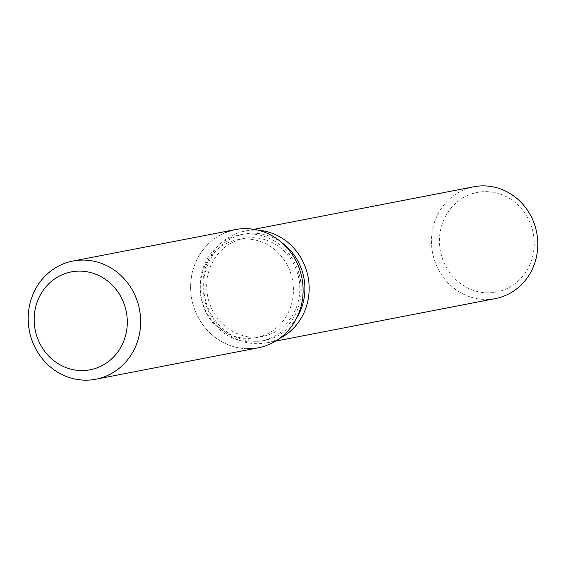 <?xml version="1.0" encoding="UTF-8"?>
<svg xmlns="http://www.w3.org/2000/svg" width="566" height="566" viewBox="0 0 566 566"><rect width="100%" height="100%" fill="white"/><g stroke="black" fill="none" stroke-linecap="round" stroke-linejoin="round"><path stroke-width="0.42" stroke-dasharray="2.83 2.12" d="M228.643 242.432A49.843 46.44 -101 0 0 202.423 302.286A49.843 46.44 -101 0 0 256.334 337.626A49.843 46.44 -101 0 0 265.086 334.945A49.843 46.44 -101 0 0 291.306 275.09A49.843 46.44 -101 0 0 237.395 239.751A49.843 46.44 -101 0 0 228.643 242.432M230.772 237.692A54.18 50.473 -101 0 0 202.281 302.746A54.18 50.473 -101 0 0 260.876 341.156A54.18 50.473 -101 0 0 270.385 338.249A54.18 50.473 -101 0 0 298.883 273.187A54.18 50.473 -101 0 0 240.288 234.777A54.18 50.473 -101 0 0 230.772 237.692M235.428 229.591A60.194 56.084 -101 0 0 224.858 232.824A60.194 56.084 -101 0 0 191.803 299.343A60.194 56.084 -101 0 0 247.292 348.727M282.158 242.941A54.18 50.473 -101 0 0 243.981 234.062A54.18 50.473 -101 0 0 234.473 236.97A54.18 50.473 -101 0 0 205.974 302.032A54.18 50.473 -101 0 0 264.57 340.442A54.18 50.473 -101 0 0 274.085 337.534A54.18 50.473 -101 0 0 296.676 317.958M258.464 230.277A56.933 53.048 -101 0 0 245.163 231.027A56.933 53.048 -101 0 0 235.166 234.083A56.933 53.048 -101 0 0 205.217 302.456A56.933 53.048 -101 0 0 266.798 342.819A56.933 53.048 -101 0 0 276.795 339.763A56.933 53.048 -101 0 0 279.427 338.553M473.799 186.773A56.933 53.048 -101 0 0 463.802 189.829A56.933 53.048 -101 0 0 433.86 258.202A56.933 53.048 -101 0 0 495.441 298.572M468.287 195.164A50.728 47.261 -101 0 0 443.22 260.806A50.728 47.261 -101 0 0 505.374 289.318A50.728 47.261 -101 0 0 530.448 223.676A50.728 47.261 -101 0 0 468.287 195.164M235.039 241.194A49.843 46.44 -101 0 0 208.819 301.048A49.843 46.44 -101 0 0 262.73 336.388A49.843 46.44 -101 0 0 271.482 333.707A49.843 46.44 -101 0 0 297.695 273.852A49.843 46.44 -101 0 0 243.783 238.512A49.843 46.44 -101 0 0 235.039 241.194M224.858 232.824A60.194 56.084 -101 0 0 193.197 305.109A60.194 56.084 -101 0 0 258.301 347.786M262.73 336.388L256.334 337.626M260.876 341.156L264.57 340.442M266.798 342.819L275.557 341.128M245.163 231.027L253.922 229.329M240.288 234.777L243.981 234.062M243.783 238.512L237.395 239.751"/><path stroke-width="0.85" d="M62.508 274.581A49.843 46.44 -101 0 0 36.288 334.442A49.843 46.44 -101 0 0 90.199 369.782A49.843 46.44 -101 0 0 98.951 367.101A49.843 46.44 -101 0 0 125.171 307.246A49.843 46.44 -101 0 0 71.259 271.906A49.843 46.44 -101 0 0 62.508 274.581A49.843 46.44 -101 0 0 36.288 334.442A49.843 46.44 -101 0 0 90.199 369.782A49.843 46.44 -101 0 0 98.951 367.101A49.843 46.44 -101 0 0 125.171 307.246A49.843 46.44 -101 0 0 71.259 271.906A49.843 46.44 -101 0 0 62.508 274.581M247.292 348.727A60.194 56.084 -101 0 0 268.871 344.553A60.194 56.084 -101 0 0 298.615 266.657A60.194 56.084 -101 0 0 224.858 232.824M275.557 341.128L495.441 298.572A56.933 53.048 -101 0 0 505.431 295.509A56.933 53.048 -101 0 0 535.379 227.136A56.933 53.048 -101 0 0 473.799 186.773L253.922 229.329M279.427 338.553A56.933 53.048 -101 0 0 308.06 276.845A56.933 53.048 -101 0 0 258.464 230.277M296.676 317.958A54.18 50.473 -101 0 0 282.158 242.941M95.859 379.227L258.301 347.786A60.194 56.084 -101 0 0 268.871 344.553A60.194 56.084 -101 0 0 300.532 272.26A60.194 56.084 -101 0 0 235.428 229.591L72.986 261.025A60.194 56.084 -101 0 0 62.416 264.258A60.194 56.084 -101 0 0 30.755 336.551A60.194 56.084 -101 0 0 95.859 379.227A60.194 56.084 -101 0 0 106.429 375.994A60.194 56.084 -101 0 0 138.09 303.701A60.194 56.084 -101 0 0 72.986 261.025"/></g></svg>
